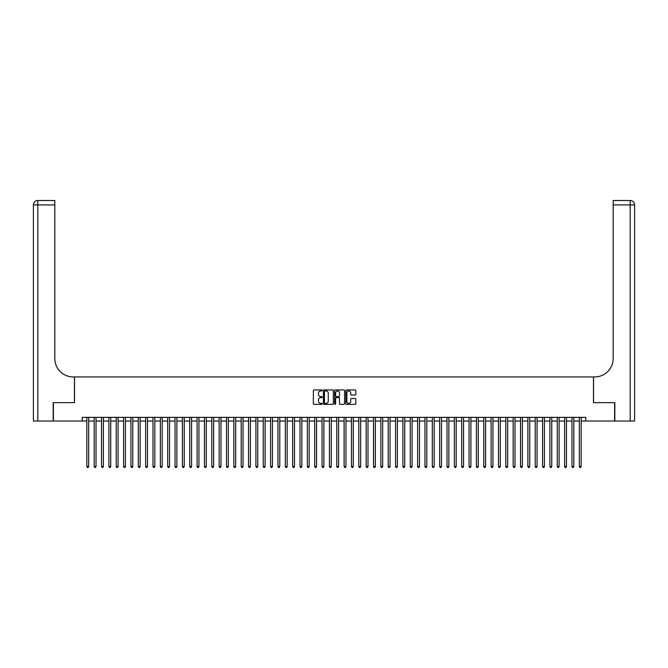 <?xml version="1.0" encoding="UTF-8"?>
<svg xmlns="http://www.w3.org/2000/svg" width="668" height="668" viewBox="0 0 668 668"><rect width="100%" height="100%" fill="white"/><g stroke="black" fill="none" stroke-linecap="round" stroke-linejoin="round"><path stroke-width="1" d="M322.243 390.429A0.501 0.501 0 0 0 321.734 389.928L314.069 389.928A0.718 0.718 0 0 0 313.35 390.646L313.35 403.631A0.718 0.718 0 0 0 314.069 404.357L321.734 404.357A0.501 0.501 0 0 0 322.243 403.848A0.501 0.501 0 0 0 321.734 403.347L320.74 403.347A2.313 2.313 0 0 1 318.436 401.034L318.436 399.957A2.313 2.313 0 0 1 320.74 397.644L321.734 397.644A0.501 0.501 0 0 0 322.243 397.143A0.501 0.501 0 0 0 321.734 396.633L320.74 396.633A2.313 2.313 0 0 1 318.436 394.329L318.436 393.243A2.313 2.313 0 0 1 320.74 390.939L321.734 390.939A0.501 0.501 0 0 0 322.243 390.429M355.084 395.013A0.718 0.718 0 0 0 355.81 394.287L355.81 390.646A0.718 0.718 0 0 0 355.084 389.928L346.575 389.928A0.718 0.718 0 0 0 345.849 390.646L345.849 403.631A0.718 0.718 0 0 0 346.575 404.357L355.084 404.357A0.718 0.718 0 0 0 355.81 403.631L355.81 399.23A0.718 0.718 0 0 0 355.084 398.512L351.443 398.512A0.718 0.718 0 0 0 350.717 399.23L350.717 401.418A1.929 1.929 0 0 1 348.788 403.347A1.929 1.929 0 0 1 346.859 401.418L346.859 392.868A1.929 1.929 0 0 1 348.788 390.939A1.929 1.929 0 0 1 350.717 392.868L350.717 394.287A0.718 0.718 0 0 0 351.443 395.013L355.084 395.013M82.248 421.032L53.39 421.032L53.39 402.654L74.524 402.654L74.524 376.927L593.476 376.927L593.476 402.654L614.61 402.654L614.61 421.032L585.752 421.032L585.752 417.358L82.248 417.358L82.248 421.032L86.84 421.032M333.365 390.646A0.718 0.718 0 0 0 332.647 389.928L324.13 389.928A0.718 0.718 0 0 0 323.412 390.646L323.412 403.631A0.718 0.718 0 0 0 324.13 404.357L332.647 404.357A0.718 0.718 0 0 0 333.365 403.631L333.365 390.646M335.353 389.928L343.87 389.928A0.718 0.718 0 0 1 344.588 390.646L344.588 403.631A0.718 0.718 0 0 1 343.87 404.357L340.221 404.357A0.718 0.718 0 0 1 339.503 403.631L339.503 398.37A0.718 0.718 0 0 0 338.776 397.644L336.363 397.644A0.718 0.718 0 0 0 335.645 398.37L335.645 403.848A0.501 0.501 0 0 1 335.136 404.357A0.501 0.501 0 0 1 334.635 403.848L334.635 390.646A0.718 0.718 0 0 1 335.353 389.928M88.677 421.032L94.188 421.032M96.025 421.032L101.536 421.032M103.373 421.032L108.892 421.032M110.729 421.032L116.24 421.032M118.077 421.032L123.588 421.032M125.425 421.032L130.945 421.032M132.782 421.032L138.293 421.032M140.13 421.032L145.641 421.032M147.478 421.032L152.997 421.032M154.834 421.032L160.345 421.032M162.182 421.032L167.693 421.032M169.53 421.032L175.041 421.032M176.886 421.032L182.397 421.032M184.234 421.032L189.745 421.032M191.582 421.032L197.093 421.032M198.93 421.032L204.45 421.032M206.287 421.032L211.798 421.032M213.635 421.032L219.146 421.032M220.983 421.032L226.502 421.032M228.339 421.032L233.85 421.032M235.687 421.032L241.198 421.032M243.035 421.032L248.546 421.032M250.391 421.032L255.902 421.032M257.739 421.032L263.25 421.032M265.087 421.032L270.598 421.032M272.435 421.032L277.955 421.032M279.792 421.032L285.303 421.032M287.14 421.032L292.651 421.032M294.488 421.032L300.007 421.032M301.844 421.032L307.355 421.032M309.192 421.032L314.703 421.032M316.54 421.032L322.059 421.032M323.896 421.032L329.407 421.032M331.244 421.032L336.755 421.032M338.592 421.032L344.103 421.032M345.94 421.032L351.46 421.032M353.297 421.032L358.808 421.032M360.645 421.032L366.156 421.032M367.993 421.032L373.512 421.032M375.349 421.032L380.86 421.032M382.697 421.032L388.208 421.032M390.045 421.032L395.565 421.032M397.402 421.032L402.913 421.032M404.75 421.032L410.261 421.032M412.098 421.032L417.609 421.032M419.454 421.032L424.965 421.032M426.802 421.032L432.313 421.032M434.15 421.032L439.661 421.032M441.498 421.032L447.017 421.032M448.854 421.032L454.365 421.032M456.202 421.032L461.713 421.032M463.55 421.032L469.07 421.032M470.907 421.032L476.418 421.032M478.255 421.032L483.766 421.032M485.603 421.032L491.114 421.032M492.959 421.032L498.47 421.032M500.307 421.032L505.818 421.032M507.655 421.032L513.166 421.032M515.003 421.032L520.522 421.032M522.359 421.032L527.87 421.032M529.707 421.032L535.218 421.032M537.055 421.032L542.575 421.032M544.412 421.032L549.923 421.032M551.76 421.032L557.271 421.032M559.108 421.032L564.627 421.032M566.464 421.032L571.975 421.032M573.812 421.032L579.323 421.032M581.16 421.032L585.752 421.032M324.924 390.939A0.501 0.501 0 0 0 324.423 391.44L324.423 402.837A0.501 0.501 0 0 0 324.924 403.347L325.976 403.347A2.313 2.313 0 0 0 328.28 401.034L328.28 393.243A2.313 2.313 0 0 0 325.976 390.939L324.924 390.939M339.503 392.901A1.929 1.929 0 0 0 337.574 390.972A1.929 1.929 0 0 0 335.645 392.901L335.645 395.915A0.718 0.718 0 0 0 336.363 396.633L338.776 396.633A0.718 0.718 0 0 0 339.503 395.915L339.503 392.901M88.677 417.358L88.677 466.531L86.84 466.531L86.84 417.358M88.677 466.531L88.126 467.483L87.391 467.483L86.84 466.531M53.173 402.654L74.449 402.654L74.449 376.927L73.204 376.927A18.378 18.378 0 0 1 54.826 358.549L54.826 204.926L37.809 204.926L37.809 421.032L53.173 421.032L53.173 402.654M37.809 421.032L33.4 421.032L33.4 204.926A4.409 4.409 0 0 1 37.809 200.517L54.826 200.517L54.826 204.926M54.826 200.517L37.809 200.517A4.409 4.409 0 0 0 33.4 204.926L37.809 204.926L37.809 200.517M73.204 376.927A18.378 18.378 0 0 1 54.826 358.549M634.6 421.032L634.6 204.926L634.6 421.032L614.827 421.032L614.827 402.654L593.551 402.654L593.551 376.927L594.796 376.927A18.378 18.378 0 0 0 613.174 358.549L613.174 200.517L630.191 200.517L613.174 200.517M630.191 421.032L630.191 200.517A4.409 4.409 0 0 1 634.6 204.926A4.409 4.409 0 0 0 630.191 200.517A4.409 4.409 0 0 1 634.6 204.926L634.6 376.927M594.796 376.927A18.378 18.378 0 0 0 613.174 358.549M96.025 417.358L96.025 466.531L94.188 466.531L94.188 417.358M96.025 466.531L95.474 467.483L94.739 467.483L94.188 466.531M103.373 417.358L103.373 466.531L101.536 466.531L101.536 417.358M103.373 466.531L102.822 467.483L102.087 467.483L101.536 466.531M110.729 417.358L110.729 466.531L108.892 466.531L108.892 417.358M110.729 466.531L110.178 467.483L109.443 467.483L108.892 466.531M118.077 417.358L118.077 466.531L116.24 466.531L116.24 417.358M118.077 466.531L117.526 467.483L116.791 467.483L116.24 466.531M125.425 417.358L125.425 466.531L123.588 466.531L123.588 417.358M125.425 466.531L124.874 467.483L124.139 467.483L123.588 466.531M132.782 417.358L132.782 466.531L130.945 466.531L130.945 417.358M132.782 466.531L132.231 467.483L131.496 467.483L130.945 466.531M140.13 417.358L140.13 466.531L138.293 466.531L138.293 417.358M140.13 466.531L139.579 467.483L138.844 467.483L138.293 466.531M147.478 417.358L147.478 466.531L145.641 466.531L145.641 417.358M147.478 466.531L146.927 467.483L146.192 467.483L145.641 466.531M154.834 417.358L154.834 466.531L152.997 466.531L152.997 417.358M154.834 466.531L154.283 467.483L153.548 467.483L152.997 466.531M162.182 417.358L162.182 466.531L160.345 466.531L160.345 417.358M162.182 466.531L161.631 467.483L160.896 467.483L160.345 466.531M169.53 417.358L169.53 466.531L167.693 466.531L167.693 417.358M169.53 466.531L168.979 467.483L168.244 467.483L167.693 466.531M176.886 417.358L176.886 466.531L175.041 466.531L175.041 417.358M176.886 466.531L176.327 467.483L175.592 467.483L175.041 466.531M184.234 417.358L184.234 466.531L182.397 466.531L182.397 417.358M184.234 466.531L183.683 467.483L182.948 467.483L182.397 466.531M191.582 417.358L191.582 466.531L189.745 466.531L189.745 417.358M191.582 466.531L191.031 467.483L190.297 467.483L189.745 466.531M198.93 417.358L198.93 466.531L197.093 466.531L197.093 417.358M198.93 466.531L198.379 467.483L197.644 467.483L197.093 466.531M206.287 417.358L206.287 466.531L204.45 466.531L204.45 417.358M206.287 466.531L205.736 467.483L205.001 467.483L204.45 466.531M213.635 417.358L213.635 466.531L211.798 466.531L211.798 417.358M213.635 466.531L213.084 467.483L212.349 467.483L211.798 466.531M220.983 417.358L220.983 466.531L219.146 466.531L219.146 417.358M220.983 466.531L220.432 467.483L219.697 467.483L219.146 466.531M228.339 417.358L228.339 466.531L226.502 466.531L226.502 417.358M228.339 466.531L227.788 467.483L227.053 467.483L226.502 466.531M235.687 417.358L235.687 466.531L233.85 466.531L233.85 417.358M235.687 466.531L235.136 467.483L234.401 467.483L233.85 466.531M243.035 417.358L243.035 466.531L241.198 466.531L241.198 417.358M243.035 466.531L242.484 467.483L241.749 467.483L241.198 466.531M250.391 417.358L250.391 466.531L248.546 466.531L248.546 417.358M250.391 466.531L249.84 467.483L249.097 467.483L248.546 466.531M257.739 417.358L257.739 466.531L255.902 466.531L255.902 417.358M257.739 466.531L257.188 467.483L256.454 467.483L255.902 466.531M265.087 417.358L265.087 466.531L263.25 466.531L263.25 417.358M265.087 466.531L264.536 467.483L263.802 467.483L263.25 466.531M272.435 417.358L272.435 466.531L270.598 466.531L270.598 417.358M272.435 466.531L271.884 467.483L271.15 467.483L270.598 466.531M279.792 417.358L279.792 466.531L277.955 466.531L277.955 417.358M279.792 466.531L279.241 467.483L278.506 467.483L277.955 466.531M287.14 417.358L287.14 466.531L285.303 466.531L285.303 417.358M287.14 466.531L286.589 467.483L285.854 467.483L285.303 466.531M294.488 417.358L294.488 466.531L292.651 466.531L292.651 417.358M294.488 466.531L293.937 467.483L293.202 467.483L292.651 466.531M301.844 417.358L301.844 466.531L300.007 466.531L300.007 417.358M301.844 466.531L301.293 467.483L300.558 467.483L300.007 466.531M309.192 417.358L309.192 466.531L307.355 466.531L307.355 417.358M309.192 466.531L308.641 467.483L307.906 467.483L307.355 466.531M316.54 417.358L316.54 466.531L314.703 466.531L314.703 417.358M316.54 466.531L315.989 467.483L315.254 467.483L314.703 466.531M323.896 417.358L323.896 466.531L322.059 466.531L322.059 417.358M323.896 466.531L323.345 467.483L322.611 467.483L322.059 466.531M331.244 417.358L331.244 466.531L329.407 466.531L329.407 417.358M331.244 466.531L330.693 467.483L329.959 467.483L329.407 466.531M338.592 417.358L338.592 466.531L336.755 466.531L336.755 417.358M338.592 466.531L338.041 467.483L337.307 467.483L336.755 466.531M345.94 417.358L345.94 466.531L344.103 466.531L344.103 417.358M345.94 466.531L345.389 467.483L344.655 467.483L344.103 466.531M353.297 417.358L353.297 466.531L351.46 466.531L351.46 417.358M353.297 466.531L352.746 467.483L352.011 467.483L351.46 466.531M360.645 417.358L360.645 466.531L358.808 466.531L358.808 417.358M360.645 466.531L360.094 467.483L359.359 467.483L358.808 466.531M367.993 417.358L367.993 466.531L366.156 466.531L366.156 417.358M367.993 466.531L367.442 467.483L366.707 467.483L366.156 466.531M375.349 417.358L375.349 466.531L373.512 466.531L373.512 417.358M375.349 466.531L374.798 467.483L374.063 467.483L373.512 466.531M382.697 417.358L382.697 466.531L380.86 466.531L380.86 417.358M382.697 466.531L382.146 467.483L381.411 467.483L380.86 466.531M390.045 417.358L390.045 466.531L388.208 466.531L388.208 417.358M390.045 466.531L389.494 467.483L388.759 467.483L388.208 466.531M397.402 417.358L397.402 466.531L395.565 466.531L395.565 417.358M397.402 466.531L396.85 467.483L396.116 467.483L395.565 466.531M404.75 417.358L404.75 466.531L402.913 466.531L402.913 417.358M404.75 466.531L404.198 467.483L403.464 467.483L402.913 466.531M412.098 417.358L412.098 466.531L410.261 466.531L410.261 417.358M412.098 466.531L411.546 467.483L410.812 467.483L410.261 466.531M419.454 417.358L419.454 466.531L417.609 466.531L417.609 417.358M419.454 466.531L418.903 467.483L418.16 467.483L417.609 466.531M426.802 417.358L426.802 466.531L424.965 466.531L424.965 417.358M426.802 466.531L426.251 467.483L425.516 467.483L424.965 466.531M434.15 417.358L434.15 466.531L432.313 466.531L432.313 417.358M434.15 466.531L433.599 467.483L432.864 467.483L432.313 466.531M441.498 417.358L441.498 466.531L439.661 466.531L439.661 417.358M441.498 466.531L440.947 467.483L440.212 467.483L439.661 466.531M448.854 417.358L448.854 466.531L447.017 466.531L447.017 417.358M448.854 466.531L448.303 467.483L447.568 467.483L447.017 466.531M456.202 417.358L456.202 466.531L454.365 466.531L454.365 417.358M456.202 466.531L455.651 467.483L454.916 467.483L454.365 466.531M463.55 417.358L463.55 466.531L461.713 466.531L461.713 417.358M463.55 466.531L462.999 467.483L462.264 467.483L461.713 466.531M470.907 417.358L470.907 466.531L469.07 466.531L469.07 417.358M470.907 466.531L470.355 467.483L469.621 467.483L469.07 466.531M478.255 417.358L478.255 466.531L476.418 466.531L476.418 417.358M478.255 466.531L477.704 467.483L476.969 467.483L476.418 466.531M485.603 417.358L485.603 466.531L483.766 466.531L483.766 417.358M485.603 466.531L485.051 467.483L484.317 467.483L483.766 466.531M492.959 417.358L492.959 466.531L491.114 466.531L491.114 417.358M492.959 466.531L492.408 467.483L491.673 467.483L491.114 466.531M500.307 417.358L500.307 466.531L498.47 466.531L498.47 417.358M500.307 466.531L499.756 467.483L499.021 467.483L498.47 466.531M507.655 417.358L507.655 466.531L505.818 466.531L505.818 417.358M507.655 466.531L507.104 467.483L506.369 467.483L505.818 466.531M515.003 417.358L515.003 466.531L513.166 466.531L513.166 417.358M515.003 466.531L514.452 467.483L513.717 467.483L513.166 466.531M522.359 417.358L522.359 466.531L520.522 466.531L520.522 417.358M522.359 466.531L521.808 467.483L521.073 467.483L520.522 466.531M529.707 417.358L529.707 466.531L527.87 466.531L527.87 417.358M529.707 466.531L529.156 467.483L528.421 467.483L527.87 466.531M537.055 417.358L537.055 466.531L535.218 466.531L535.218 417.358M537.055 466.531L536.504 467.483L535.769 467.483L535.218 466.531M544.412 417.358L544.412 466.531L542.575 466.531L542.575 417.358M544.412 466.531L543.861 467.483L543.126 467.483L542.575 466.531M551.76 417.358L551.76 466.531L549.923 466.531L549.923 417.358M551.76 466.531L551.209 467.483L550.474 467.483L549.923 466.531M559.108 417.358L559.108 466.531L557.271 466.531L557.271 417.358M559.108 466.531L558.557 467.483L557.822 467.483L557.271 466.531M566.464 417.358L566.464 466.531L564.627 466.531L564.627 417.358M566.464 466.531L565.913 467.483L565.178 467.483L564.627 466.531M573.812 417.358L573.812 466.531L571.975 466.531L571.975 417.358M573.812 466.531L573.261 467.483L572.526 467.483L571.975 466.531M581.16 417.358L581.16 466.531L579.323 466.531L579.323 417.358M581.16 466.531L580.609 467.483L579.874 467.483L579.323 466.531M634.6 204.926L613.174 204.926"/></g></svg>
